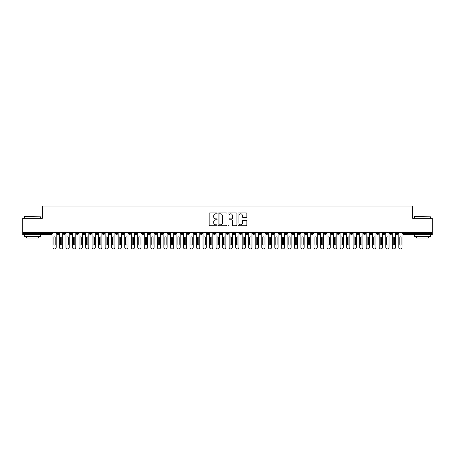 <?xml version="1.0" encoding="UTF-8"?>
<svg xmlns="http://www.w3.org/2000/svg" width="455" height="455" viewBox="0 0 455 455"><rect width="100%" height="100%" fill="white"/><g stroke="black" fill="none" stroke-linecap="round" stroke-linejoin="round"><path stroke-width="0.68" d="M217.058 213.355A0.449 0.449 0 0 0 216.608 212.906L209.806 212.906A0.643 0.643 0 0 0 209.163 213.543L209.163 225.077A0.643 0.643 0 0 0 209.806 225.714L216.608 225.714A0.449 0.449 0 0 0 217.058 225.265A0.449 0.449 0 0 0 216.608 224.821L215.727 224.821A2.047 2.047 0 0 1 213.679 222.768L213.679 221.807A2.047 2.047 0 0 1 215.727 219.759L216.608 219.759A0.449 0.449 0 0 0 217.058 219.31A0.449 0.449 0 0 0 216.608 218.861L215.727 218.861A2.047 2.047 0 0 1 213.679 216.813L213.679 215.852A2.047 2.047 0 0 1 215.727 213.799L216.608 213.799A0.449 0.449 0 0 0 217.058 213.355M246.218 217.422A0.643 0.643 0 0 0 246.86 216.779L246.86 213.543A0.643 0.643 0 0 0 246.218 212.906L238.665 212.906A0.643 0.643 0 0 0 238.022 213.543L238.022 225.077A0.643 0.643 0 0 0 238.665 225.714L246.218 225.714A0.643 0.643 0 0 0 246.86 225.077L246.86 221.17A0.643 0.643 0 0 0 246.218 220.527L242.987 220.527A0.643 0.643 0 0 0 242.344 221.17L242.344 223.104A1.712 1.712 0 0 1 240.632 224.821A1.712 1.712 0 0 1 238.92 223.104L238.92 215.516A1.712 1.712 0 0 1 240.632 213.799A1.712 1.712 0 0 1 242.344 215.516L242.344 216.779A0.643 0.643 0 0 0 242.987 217.422L246.218 217.422M22.75 232.556L432.25 232.556L432.25 218.263L412.674 218.263L412.674 206.064L42.326 206.064L42.326 218.263L22.75 218.263L22.75 233.603L51.284 233.603L51.284 232.556M226.937 213.543A0.643 0.643 0 0 0 226.3 212.906L218.741 212.906A0.643 0.643 0 0 0 218.099 213.543L218.099 225.077A0.643 0.643 0 0 0 218.741 225.714L226.3 225.714A0.643 0.643 0 0 0 226.937 225.077L226.937 213.543M228.7 212.906L236.259 212.906A0.643 0.643 0 0 1 236.901 213.543L236.901 225.077A0.643 0.643 0 0 1 236.259 225.714L233.023 225.714A0.643 0.643 0 0 1 232.386 225.077L232.386 220.396A0.643 0.643 0 0 0 231.743 219.759L229.599 219.759A0.643 0.643 0 0 0 228.956 220.396L228.956 225.265A0.449 0.449 0 0 1 228.507 225.714A0.449 0.449 0 0 1 228.063 225.265L228.063 213.543A0.643 0.643 0 0 1 228.7 212.906M52.262 233.603L51.284 233.603L51.284 234.581A0.978 0.978 0 0 0 52.262 233.603L52.262 232.556L52.262 233.603A0.978 0.978 0 0 1 51.284 234.581L22.75 234.581L22.75 233.603M432.25 232.556L432.25 234.581L403.716 234.581A0.978 0.978 0 0 1 402.738 233.603L402.738 232.556M57.842 232.556L57.842 234.581A0.978 0.978 0 0 1 56.864 233.603L56.864 232.556M58.792 232.556L58.792 233.603A0.978 0.978 0 0 1 57.842 234.581A0.978 0.978 0 0 0 58.792 233.603L56.864 233.603A0.978 0.978 0 0 0 57.842 234.581M64.371 232.556L64.371 234.581A0.978 0.978 0 0 1 63.387 233.603L63.387 232.556L63.387 233.603A0.978 0.978 0 0 0 64.371 234.581A0.978 0.978 0 0 0 65.315 233.603L65.315 232.556M70.895 232.556L70.895 234.581A0.978 0.978 0 0 1 69.916 233.603L69.916 232.556L69.916 233.603A0.978 0.978 0 0 0 70.895 234.581A0.978 0.978 0 0 0 71.839 233.603L71.839 232.556M77.418 232.556L77.418 234.581A0.978 0.978 0 0 1 76.44 233.603L76.44 232.556L76.44 233.603A0.978 0.978 0 0 0 77.418 234.581A0.978 0.978 0 0 0 78.368 233.603L78.368 232.556M83.947 232.556L83.947 234.581A0.978 0.978 0 0 1 82.969 233.603L82.969 232.556L82.969 233.603A0.978 0.978 0 0 0 83.947 234.581A0.978 0.978 0 0 0 84.892 233.603L84.892 232.556M90.471 232.556L90.471 234.581A0.978 0.978 0 0 1 89.493 233.603L89.493 232.556L89.493 233.603A0.978 0.978 0 0 0 90.471 234.581A0.978 0.978 0 0 0 91.421 233.603L91.421 232.556M97 232.556L97 234.581A0.978 0.978 0 0 1 96.022 233.603L96.022 232.556L96.022 233.603A0.978 0.978 0 0 0 97 234.581A0.978 0.978 0 0 0 97.944 233.603L97.944 232.556M103.524 232.556L103.524 234.581A0.978 0.978 0 0 1 102.546 233.603L102.546 232.556L102.546 233.603A0.978 0.978 0 0 0 103.524 234.581A0.978 0.978 0 0 0 104.468 233.603L104.468 232.556M110.047 232.556L110.047 234.581A0.978 0.978 0 0 1 109.069 233.603L109.069 232.556L109.069 233.603A0.978 0.978 0 0 0 110.047 234.581A0.978 0.978 0 0 0 110.997 233.603L110.997 232.556M116.577 232.556L116.577 234.581A0.978 0.978 0 0 1 115.598 233.603L115.598 232.556L115.598 233.603A0.978 0.978 0 0 0 116.577 234.581A0.978 0.978 0 0 0 117.521 233.603L117.521 232.556M123.1 232.556L123.1 234.581A0.978 0.978 0 0 1 122.122 233.603L122.122 232.556L122.122 233.603A0.978 0.978 0 0 0 123.1 234.581A0.978 0.978 0 0 0 124.05 233.603L124.05 232.556M129.629 232.556L129.629 234.581A0.978 0.978 0 0 1 128.651 233.603L128.651 232.556L128.651 233.603A0.978 0.978 0 0 0 129.629 234.581A0.978 0.978 0 0 0 130.574 233.603L130.574 232.556M136.153 232.556L136.153 234.581A0.978 0.978 0 0 1 135.175 233.603A0.978 0.978 0 0 0 136.153 234.581A0.978 0.978 0 0 1 135.175 233.603L135.175 232.556M137.097 232.556L137.097 233.603A0.978 0.978 0 0 1 136.153 234.581A0.978 0.978 0 0 0 137.097 233.603L135.175 233.603M142.682 234.581A0.978 0.978 0 0 1 141.698 233.603L141.698 232.556L141.698 233.603A0.978 0.978 0 0 0 142.682 234.581A0.978 0.978 0 0 0 143.626 233.603L143.626 232.556L143.626 233.603A0.978 0.978 0 0 1 142.682 234.581L142.682 233.603L143.626 233.603M149.206 232.556L149.206 234.581A0.978 0.978 0 0 1 148.228 233.603L148.228 232.556L148.228 233.603A0.978 0.978 0 0 0 149.206 234.581A0.978 0.978 0 0 0 150.15 233.603L150.15 232.556M155.729 232.556L155.729 234.581A0.978 0.978 0 0 1 154.751 233.603L154.751 232.556L154.751 233.603A0.978 0.978 0 0 0 155.729 234.581A0.978 0.978 0 0 0 156.679 233.603L156.679 232.556M162.259 232.556L162.259 233.603L161.28 233.603L161.28 232.556L161.28 233.603A0.978 0.978 0 0 0 162.259 234.581A0.978 0.978 0 0 0 163.203 233.603L163.203 232.556L163.203 233.603A0.978 0.978 0 0 1 162.259 234.581A0.978 0.978 0 0 1 161.28 233.603A0.978 0.978 0 0 0 162.259 234.581L162.259 233.603L163.203 233.603M168.782 232.556L168.782 234.581A0.978 0.978 0 0 1 167.804 233.603L167.804 232.556L167.804 233.603A0.978 0.978 0 0 0 168.782 234.581A0.978 0.978 0 0 0 169.732 233.603L169.732 232.556M175.311 232.556L175.311 234.581A0.978 0.978 0 0 1 174.328 233.603L174.328 232.556L174.328 233.603A0.978 0.978 0 0 0 175.311 234.581A0.978 0.978 0 0 0 176.256 233.603L176.256 232.556M181.835 232.556L181.835 234.581A0.978 0.978 0 0 1 180.857 233.603L180.857 232.556L180.857 233.603A0.978 0.978 0 0 0 181.835 234.581A0.978 0.978 0 0 0 182.779 233.603L182.779 232.556M188.359 232.556L188.359 234.581A0.978 0.978 0 0 1 187.38 233.603L187.38 232.556M189.308 232.556L189.308 233.603A0.978 0.978 0 0 1 188.359 234.581A0.978 0.978 0 0 0 189.308 233.603L187.38 233.603A0.978 0.978 0 0 0 188.359 234.581M194.888 232.556L194.888 234.581A0.978 0.978 0 0 1 193.91 233.603L193.91 232.556L193.91 233.603A0.978 0.978 0 0 0 194.888 234.581A0.978 0.978 0 0 0 195.832 233.603L195.832 232.556M201.411 232.556L201.411 234.581A0.978 0.978 0 0 1 200.433 233.603L200.433 232.556M202.361 232.556L202.361 233.603A0.978 0.978 0 0 1 201.411 234.581A0.978 0.978 0 0 0 202.361 233.603L200.433 233.603A0.978 0.978 0 0 0 201.411 234.581M207.941 232.556L207.941 234.581A0.978 0.978 0 0 1 206.962 233.603L206.962 232.556M208.885 232.556L208.885 233.603A0.978 0.978 0 0 1 207.941 234.581A0.978 0.978 0 0 0 208.885 233.603L206.962 233.603A0.978 0.978 0 0 0 207.941 234.581M214.464 232.556L214.464 234.581A0.978 0.978 0 0 1 213.486 233.603A0.978 0.978 0 0 0 214.464 234.581A0.978 0.978 0 0 1 213.486 233.603L213.486 232.556M215.408 232.556L215.408 233.603L215.408 232.556M220.988 232.556L220.988 234.581A0.978 0.978 0 0 1 220.01 233.603L220.01 232.556M221.938 232.556L221.938 233.603A0.978 0.978 0 0 1 220.988 234.581A0.978 0.978 0 0 0 221.938 233.603L220.01 233.603A0.978 0.978 0 0 0 220.988 234.581M227.517 232.556L227.517 234.581A0.978 0.978 0 0 1 226.539 233.603L226.539 232.556M228.461 232.556L228.461 233.603A0.978 0.978 0 0 1 227.517 234.581A0.978 0.978 0 0 0 228.461 233.603L226.539 233.603A0.978 0.978 0 0 0 227.517 234.581M234.041 232.556L234.041 234.581A0.978 0.978 0 0 1 233.062 233.603L233.062 232.556M234.99 232.556L234.99 233.603A0.978 0.978 0 0 1 234.041 234.581A0.978 0.978 0 0 0 234.99 233.603L233.062 233.603A0.978 0.978 0 0 0 234.041 234.581M240.57 232.556L240.57 234.581A0.978 0.978 0 0 1 239.592 233.603L239.592 232.556M241.514 232.556L241.514 233.603A0.978 0.978 0 0 1 240.57 234.581A0.978 0.978 0 0 0 241.514 233.603L239.592 233.603A0.978 0.978 0 0 0 240.57 234.581M247.093 232.556L247.093 234.581A0.978 0.978 0 0 1 246.115 233.603L246.115 232.556M248.038 232.556L248.038 233.603L248.038 232.556M253.623 232.556L253.623 234.581A0.978 0.978 0 0 1 252.639 233.603L252.639 232.556M254.567 232.556L254.567 233.603A0.978 0.978 0 0 1 253.623 234.581A0.978 0.978 0 0 0 254.567 233.603L252.639 233.603A0.978 0.978 0 0 0 253.623 234.581M260.146 232.556L260.146 234.581A0.978 0.978 0 0 1 259.168 233.603L259.168 232.556L259.168 233.603A0.978 0.978 0 0 0 260.146 234.581A0.978 0.978 0 0 0 261.09 233.603L261.09 232.556M266.67 232.556L266.67 234.581A0.978 0.978 0 0 1 265.692 233.603L265.692 232.556M267.62 232.556L267.62 233.603L267.62 232.556M273.199 232.556L273.199 234.581A0.978 0.978 0 0 1 272.221 233.603A0.978 0.978 0 0 0 273.199 234.581A0.978 0.978 0 0 1 272.221 233.603L272.221 232.556M274.143 232.556L274.143 233.603L274.143 232.556M279.723 232.556L279.723 234.581A0.978 0.978 0 0 1 278.744 233.603L278.744 232.556L278.744 233.603A0.978 0.978 0 0 0 279.723 234.581A0.978 0.978 0 0 0 280.672 233.603L280.672 232.556M286.252 232.556L286.252 234.581A0.978 0.978 0 0 1 285.268 233.603A0.978 0.978 0 0 0 286.252 234.581A0.978 0.978 0 0 1 285.268 233.603L285.268 232.556M287.196 232.556L287.196 233.603A0.978 0.978 0 0 1 286.252 234.581A0.978 0.978 0 0 0 287.196 233.603L285.268 233.603M292.775 232.556L292.775 234.581A0.978 0.978 0 0 1 291.797 233.603L291.797 232.556L291.797 233.603A0.978 0.978 0 0 0 292.775 234.581A0.978 0.978 0 0 0 293.72 233.603L293.72 232.556M299.299 232.556L299.299 234.581A0.978 0.978 0 0 1 298.321 233.603L298.321 232.556M300.249 232.556L300.249 233.603L300.249 232.556M305.828 232.556L305.828 234.581A0.978 0.978 0 0 1 304.85 233.603A0.978 0.978 0 0 0 305.828 234.581A0.978 0.978 0 0 1 304.85 233.603L304.85 232.556M306.772 232.556L306.772 233.603L306.772 232.556M312.352 232.556L312.352 234.581A0.978 0.978 0 0 1 311.374 233.603L311.374 232.556M313.302 232.556L313.302 233.603L313.302 232.556M318.881 232.556L318.881 234.581A0.978 0.978 0 0 1 317.903 233.603L317.903 232.556M319.825 232.556L319.825 233.603A0.978 0.978 0 0 1 318.881 234.581A0.978 0.978 0 0 0 319.825 233.603L317.903 233.603A0.978 0.978 0 0 0 318.881 234.581M325.405 232.556L325.405 234.581A0.978 0.978 0 0 1 324.426 233.603A0.978 0.978 0 0 0 325.405 234.581A0.978 0.978 0 0 1 324.426 233.603L324.426 232.556M326.349 232.556L326.349 233.603A0.978 0.978 0 0 1 325.405 234.581A0.978 0.978 0 0 0 326.349 233.603L324.426 233.603M331.928 232.556L331.928 234.581A0.978 0.978 0 0 1 330.95 233.603A0.978 0.978 0 0 0 331.928 234.581A0.978 0.978 0 0 1 330.95 233.603L330.95 232.556M332.878 232.556L332.878 233.603L332.878 232.556M338.457 232.556L338.457 234.581A0.978 0.978 0 0 1 337.479 233.603L337.479 232.556L337.479 233.603A0.978 0.978 0 0 0 338.457 234.581A0.978 0.978 0 0 0 339.402 233.603L339.402 232.556M344.981 232.556L344.981 234.581A0.978 0.978 0 0 1 344.003 233.603A0.978 0.978 0 0 0 344.981 234.581A0.978 0.978 0 0 1 344.003 233.603L344.003 232.556M345.931 232.556L345.931 233.603A0.978 0.978 0 0 1 344.981 234.581A0.978 0.978 0 0 0 345.931 233.603L344.003 233.603M351.51 232.556L351.51 234.581A0.978 0.978 0 0 1 350.532 233.603A0.978 0.978 0 0 0 351.51 234.581A0.978 0.978 0 0 1 350.532 233.603L350.532 232.556M352.454 232.556L352.454 233.603L352.454 232.556M358.034 232.556L358.034 234.581A0.978 0.978 0 0 1 357.056 233.603L357.056 232.556M358.978 232.556L358.978 233.603L358.978 232.556M364.557 232.556L364.557 234.581A0.978 0.978 0 0 1 363.579 233.603A0.978 0.978 0 0 0 364.557 234.581A0.978 0.978 0 0 1 363.579 233.603L363.579 232.556M365.507 232.556L365.507 233.603L365.507 232.556M371.087 232.556L371.087 234.581A0.978 0.978 0 0 1 370.108 233.603A0.978 0.978 0 0 0 371.087 234.581A0.978 0.978 0 0 1 370.108 233.603L370.108 232.556M372.031 232.556L372.031 233.603L372.031 232.556M377.61 232.556L377.61 234.581A0.978 0.978 0 0 1 376.632 233.603A0.978 0.978 0 0 0 377.61 234.581A0.978 0.978 0 0 1 376.632 233.603L376.632 232.556M378.56 232.556L378.56 233.603A0.978 0.978 0 0 1 377.61 234.581A0.978 0.978 0 0 0 378.56 233.603L376.632 233.603M384.139 232.556L384.139 234.581A0.978 0.978 0 0 1 383.161 233.603L383.161 232.556M385.084 232.556L385.084 233.603L385.084 232.556M390.663 232.556L390.663 234.581A0.978 0.978 0 0 1 389.685 233.603A0.978 0.978 0 0 0 390.663 234.581A0.978 0.978 0 0 1 389.685 233.603L389.685 232.556M391.613 232.556L391.613 233.603L391.613 232.556M397.192 232.556L397.192 234.581A0.978 0.978 0 0 1 396.208 233.603A0.978 0.978 0 0 0 397.192 234.581A0.978 0.978 0 0 1 396.208 233.603L396.208 232.556M398.136 232.556L398.136 233.603L398.136 232.556M142.682 232.556L142.682 233.603L141.698 233.603M214.464 234.581A0.978 0.978 0 0 0 215.408 233.603A0.978 0.978 0 0 1 214.464 234.581M247.093 234.581A0.978 0.978 0 0 0 248.038 233.603A0.978 0.978 0 0 1 247.093 234.581A0.978 0.978 0 0 1 246.115 233.603L248.038 233.603M266.67 234.581A0.978 0.978 0 0 0 267.62 233.603A0.978 0.978 0 0 1 266.67 234.581A0.978 0.978 0 0 1 265.692 233.603L267.62 233.603M273.199 234.581A0.978 0.978 0 0 0 274.143 233.603A0.978 0.978 0 0 1 273.199 234.581M299.299 234.581A0.978 0.978 0 0 0 300.249 233.603A0.978 0.978 0 0 1 299.299 234.581A0.978 0.978 0 0 1 298.321 233.603L300.249 233.603M305.828 234.581A0.978 0.978 0 0 0 306.772 233.603A0.978 0.978 0 0 1 305.828 234.581M312.352 234.581A0.978 0.978 0 0 0 313.302 233.603A0.978 0.978 0 0 1 312.352 234.581A0.978 0.978 0 0 1 311.374 233.603L313.302 233.603M331.928 234.581A0.978 0.978 0 0 0 332.878 233.603A0.978 0.978 0 0 1 331.928 234.581M351.51 234.581A0.978 0.978 0 0 0 352.454 233.603A0.978 0.978 0 0 1 351.51 234.581M358.034 234.581A0.978 0.978 0 0 0 358.978 233.603A0.978 0.978 0 0 1 358.034 234.581A0.978 0.978 0 0 1 357.056 233.603L358.978 233.603M364.557 234.581A0.978 0.978 0 0 0 365.507 233.603A0.978 0.978 0 0 1 364.557 234.581M371.087 234.581A0.978 0.978 0 0 0 372.031 233.603A0.978 0.978 0 0 1 371.087 234.581M384.139 234.581A0.978 0.978 0 0 0 385.084 233.603A0.978 0.978 0 0 1 384.139 234.581A0.978 0.978 0 0 1 383.161 233.603L385.084 233.603M390.663 234.581A0.978 0.978 0 0 0 391.613 233.603A0.978 0.978 0 0 1 390.663 234.581M403.716 234.581A0.978 0.978 0 0 1 402.738 233.603A0.978 0.978 0 0 0 403.716 234.581L403.716 233.603L432.25 233.603M397.192 234.581A0.978 0.978 0 0 0 398.136 233.603A0.978 0.978 0 0 1 397.192 234.581M219.446 213.799A0.449 0.449 0 0 0 218.997 214.248L218.997 224.372A0.449 0.449 0 0 0 219.446 224.821L220.374 224.821A2.047 2.047 0 0 0 222.421 222.768L222.421 215.852A2.047 2.047 0 0 0 220.374 213.799L219.446 213.799M232.386 215.545A1.712 1.712 0 0 0 230.668 213.833A1.712 1.712 0 0 0 228.956 215.545L228.956 218.224A0.643 0.643 0 0 0 229.599 218.861L231.743 218.861A0.643 0.643 0 0 0 232.386 218.224L232.386 215.545M52.934 247.304L52.934 232.556L52.934 247.304A1.632 1.632 0 0 0 54.566 248.936A1.632 1.632 0 0 0 56.192 247.304L56.192 232.556L56.192 247.304M55.214 237.516A0.654 0.654 0 0 0 54.566 236.867A0.654 0.654 0 0 0 53.912 237.516A0.654 0.654 0 0 1 54.566 236.867A0.654 0.654 0 0 1 55.214 237.516L55.214 244.369A0.654 0.654 0 0 1 54.566 245.023A0.654 0.654 0 0 1 53.912 244.369A0.654 0.654 0 0 0 54.566 245.023A0.654 0.654 0 0 0 55.214 244.369M53.912 244.369L53.912 237.516M59.457 247.304L59.457 232.556L59.457 247.304A1.632 1.632 0 0 0 61.089 248.936A1.632 1.632 0 0 0 62.722 247.304L62.722 232.556L62.722 247.304M61.743 237.516A0.654 0.654 0 0 0 61.089 236.867A0.654 0.654 0 0 0 60.435 237.516A0.654 0.654 0 0 1 61.089 236.867A0.654 0.654 0 0 1 61.743 237.516L61.743 244.369A0.654 0.654 0 0 1 61.089 245.023A0.654 0.654 0 0 1 60.435 244.369A0.654 0.654 0 0 0 61.089 245.023A0.654 0.654 0 0 0 61.743 244.369M65.986 247.304L65.986 232.556L65.986 247.304A1.632 1.632 0 0 0 67.613 248.936A1.632 1.632 0 0 0 69.245 247.304L69.245 232.556L69.245 247.304M68.267 237.516A0.654 0.654 0 0 0 67.613 236.867A0.654 0.654 0 0 0 66.965 237.516A0.654 0.654 0 0 1 67.613 236.867A0.654 0.654 0 0 1 68.267 237.516L68.267 244.369A0.654 0.654 0 0 1 67.613 245.023A0.654 0.654 0 0 1 66.965 244.369A0.654 0.654 0 0 0 67.613 245.023A0.654 0.654 0 0 0 68.267 244.369M72.51 247.304L72.51 232.556L72.51 247.304A1.632 1.632 0 0 0 74.142 248.936A1.632 1.632 0 0 0 75.775 247.304L75.775 232.556L75.775 247.304M74.796 237.516A0.654 0.654 0 0 0 74.142 236.867A0.654 0.654 0 0 0 73.488 237.516A0.654 0.654 0 0 1 74.142 236.867A0.654 0.654 0 0 1 74.796 237.516L74.796 244.369A0.654 0.654 0 0 1 74.142 245.023A0.654 0.654 0 0 1 73.488 244.369A0.654 0.654 0 0 0 74.142 245.023A0.654 0.654 0 0 0 74.796 244.369M79.034 247.304L79.034 232.556L79.034 247.304A1.632 1.632 0 0 0 80.666 248.936A1.632 1.632 0 0 0 82.298 247.304L82.298 232.556L82.298 247.304M81.32 237.516A0.654 0.654 0 0 0 80.666 236.867A0.654 0.654 0 0 0 80.017 237.516A0.654 0.654 0 0 1 80.666 236.867A0.654 0.654 0 0 1 81.32 237.516L81.32 244.369A0.654 0.654 0 0 1 80.666 245.023A0.654 0.654 0 0 1 80.017 244.369A0.654 0.654 0 0 0 80.666 245.023A0.654 0.654 0 0 0 81.32 244.369M60.435 244.369L60.435 237.516M66.965 244.369L66.965 237.516M73.488 244.369L73.488 237.516M80.017 244.369L80.017 237.516M24.576 216.637L40.694 216.83L24.576 216.637M32.538 236.537L24.382 236.537L24.382 234.905L40.694 234.905L40.694 236.537L32.538 236.537M38.413 236.537L38.413 238.039L26.663 238.039L26.663 236.537M414.499 216.637L430.618 216.83L414.499 216.637M422.462 236.537L414.306 236.537L414.306 234.905L430.618 234.905L430.618 236.537L422.462 236.537M428.337 236.537L428.337 238.039L416.587 238.039L416.587 236.537M85.563 247.304L85.563 232.556L85.563 247.304A1.632 1.632 0 0 0 87.195 248.936A1.632 1.632 0 0 0 88.827 247.304L88.827 232.556L88.827 247.304M87.843 237.516A0.654 0.654 0 0 0 87.195 236.867A0.654 0.654 0 0 0 86.541 237.516A0.654 0.654 0 0 1 87.195 236.867A0.654 0.654 0 0 1 87.843 237.516L87.843 244.369A0.654 0.654 0 0 1 87.195 245.023A0.654 0.654 0 0 1 86.541 244.369A0.654 0.654 0 0 0 87.195 245.023A0.654 0.654 0 0 0 87.843 244.369M86.541 244.369L86.541 237.516M92.086 247.304L92.086 232.556L92.086 247.304A1.632 1.632 0 0 0 93.719 248.936A1.632 1.632 0 0 0 95.351 247.304L95.351 232.556L95.351 247.304M94.373 237.516A0.654 0.654 0 0 0 93.719 236.867A0.654 0.654 0 0 0 93.065 237.516A0.654 0.654 0 0 1 93.719 236.867A0.654 0.654 0 0 1 94.373 237.516L94.373 244.369A0.654 0.654 0 0 1 93.719 245.023A0.654 0.654 0 0 1 93.065 244.369A0.654 0.654 0 0 0 93.719 245.023A0.654 0.654 0 0 0 94.373 244.369M98.616 247.304L98.616 232.556L98.616 247.304A1.632 1.632 0 0 0 100.242 248.936A1.632 1.632 0 0 0 101.874 247.304L101.874 232.556L101.874 247.304M100.896 237.516A0.654 0.654 0 0 0 100.242 236.867A0.654 0.654 0 0 0 99.594 237.516A0.654 0.654 0 0 1 100.242 236.867A0.654 0.654 0 0 1 100.896 237.516L100.896 244.369A0.654 0.654 0 0 1 100.242 245.023A0.654 0.654 0 0 1 99.594 244.369A0.654 0.654 0 0 0 100.242 245.023A0.654 0.654 0 0 0 100.896 244.369M105.139 247.304L105.139 232.556L105.139 247.304A1.632 1.632 0 0 0 106.771 248.936A1.632 1.632 0 0 0 108.404 247.304L108.404 232.556L108.404 247.304M107.425 237.516A0.654 0.654 0 0 0 106.771 236.867A0.654 0.654 0 0 0 106.117 237.516A0.654 0.654 0 0 1 106.771 236.867A0.654 0.654 0 0 1 107.425 237.516L107.425 244.369A0.654 0.654 0 0 1 106.771 245.023A0.654 0.654 0 0 1 106.117 244.369A0.654 0.654 0 0 0 106.771 245.023A0.654 0.654 0 0 0 107.425 244.369M111.663 247.304L111.663 232.556L111.663 247.304A1.632 1.632 0 0 0 113.295 248.936A1.632 1.632 0 0 0 114.927 247.304L114.927 232.556L114.927 247.304M113.949 237.516A0.654 0.654 0 0 0 113.295 236.867A0.654 0.654 0 0 0 112.647 237.516A0.654 0.654 0 0 1 113.295 236.867A0.654 0.654 0 0 1 113.949 237.516L113.949 244.369A0.654 0.654 0 0 1 113.295 245.023A0.654 0.654 0 0 1 112.647 244.369A0.654 0.654 0 0 0 113.295 245.023A0.654 0.654 0 0 0 113.949 244.369M93.065 244.369L93.065 237.516M99.594 244.369L99.594 237.516M106.117 244.369L106.117 237.516M112.647 244.369L112.647 237.516M118.192 247.304L118.192 232.556L118.192 247.304A1.632 1.632 0 0 0 119.824 248.936A1.632 1.632 0 0 0 121.457 247.304L121.457 232.556L121.457 247.304M120.473 237.516A0.654 0.654 0 0 0 119.824 236.867A0.654 0.654 0 0 0 119.17 237.516A0.654 0.654 0 0 1 119.824 236.867A0.654 0.654 0 0 1 120.473 237.516L120.473 244.369A0.654 0.654 0 0 1 119.824 245.023A0.654 0.654 0 0 1 119.17 244.369A0.654 0.654 0 0 0 119.824 245.023A0.654 0.654 0 0 0 120.473 244.369M124.715 247.304L124.715 232.556L124.715 247.304A1.632 1.632 0 0 0 126.348 248.936A1.632 1.632 0 0 0 127.98 247.304L127.98 232.556L127.98 247.304M127.002 237.516A0.654 0.654 0 0 0 126.348 236.867A0.654 0.654 0 0 0 125.694 237.516A0.654 0.654 0 0 1 126.348 236.867A0.654 0.654 0 0 1 127.002 237.516L127.002 244.369A0.654 0.654 0 0 1 126.348 245.023A0.654 0.654 0 0 1 125.694 244.369A0.654 0.654 0 0 0 126.348 245.023A0.654 0.654 0 0 0 127.002 244.369M131.245 247.304L131.245 232.556L131.245 247.304A1.632 1.632 0 0 0 132.877 248.936A1.632 1.632 0 0 0 134.504 247.304L134.504 232.556L134.504 247.304M133.525 237.516A0.654 0.654 0 0 0 132.877 236.867A0.654 0.654 0 0 0 132.223 237.516A0.654 0.654 0 0 1 132.877 236.867A0.654 0.654 0 0 1 133.525 237.516L133.525 244.369A0.654 0.654 0 0 1 132.877 245.023A0.654 0.654 0 0 1 132.223 244.369A0.654 0.654 0 0 0 132.877 245.023A0.654 0.654 0 0 0 133.525 244.369M137.768 247.304L137.768 232.556L137.768 247.304A1.632 1.632 0 0 0 139.401 248.936A1.632 1.632 0 0 0 141.033 247.304L141.033 232.556L141.033 247.304M140.055 237.516A0.654 0.654 0 0 0 139.401 236.867A0.654 0.654 0 0 0 138.747 237.516A0.654 0.654 0 0 1 139.401 236.867A0.654 0.654 0 0 1 140.055 237.516L140.055 244.369A0.654 0.654 0 0 1 139.401 245.023A0.654 0.654 0 0 1 138.747 244.369A0.654 0.654 0 0 0 139.401 245.023A0.654 0.654 0 0 0 140.055 244.369M144.298 247.304L144.298 232.556L144.298 247.304A1.632 1.632 0 0 0 145.924 248.936A1.632 1.632 0 0 0 147.556 247.304L147.556 232.556L147.556 247.304M146.578 237.516A0.654 0.654 0 0 0 145.924 236.867A0.654 0.654 0 0 0 145.276 237.516A0.654 0.654 0 0 1 145.924 236.867A0.654 0.654 0 0 1 146.578 237.516L146.578 244.369A0.654 0.654 0 0 1 145.924 245.023A0.654 0.654 0 0 1 145.276 244.369A0.654 0.654 0 0 0 145.924 245.023A0.654 0.654 0 0 0 146.578 244.369M119.17 244.369L119.17 237.516M125.694 244.369L125.694 237.516M132.223 244.369L132.223 237.516M138.747 244.369L138.747 237.516M145.276 244.369L145.276 237.516M150.821 247.304L150.821 232.556L150.821 247.304A1.632 1.632 0 0 0 152.453 248.936A1.632 1.632 0 0 0 154.086 247.304L154.086 232.556L154.086 247.304M153.107 237.516A0.654 0.654 0 0 0 152.453 236.867A0.654 0.654 0 0 0 151.799 237.516A0.654 0.654 0 0 1 152.453 236.867A0.654 0.654 0 0 1 153.107 237.516L153.107 244.369A0.654 0.654 0 0 1 152.453 245.023A0.654 0.654 0 0 1 151.799 244.369A0.654 0.654 0 0 0 152.453 245.023A0.654 0.654 0 0 0 153.107 244.369M151.799 244.369L151.799 237.516M157.345 247.304L157.345 232.556L157.345 247.304A1.632 1.632 0 0 0 158.977 248.936A1.632 1.632 0 0 0 160.609 247.304L160.609 232.556L160.609 247.304M159.631 237.516A0.654 0.654 0 0 0 158.977 236.867A0.654 0.654 0 0 0 158.323 237.516A0.654 0.654 0 0 1 158.977 236.867A0.654 0.654 0 0 1 159.631 237.516L159.631 244.369A0.654 0.654 0 0 1 158.977 245.023A0.654 0.654 0 0 1 158.323 244.369A0.654 0.654 0 0 0 158.977 245.023A0.654 0.654 0 0 0 159.631 244.369M158.323 244.369L158.323 237.516M163.874 247.304L163.874 232.556L163.874 247.304A1.632 1.632 0 0 0 165.506 248.936A1.632 1.632 0 0 0 167.133 247.304L167.133 232.556L167.133 247.304M166.155 237.516A0.654 0.654 0 0 0 165.506 236.867A0.654 0.654 0 0 0 164.852 237.516A0.654 0.654 0 0 1 165.506 236.867A0.654 0.654 0 0 1 166.155 237.516L166.155 244.369A0.654 0.654 0 0 1 165.506 245.023A0.654 0.654 0 0 1 164.852 244.369A0.654 0.654 0 0 0 165.506 245.023A0.654 0.654 0 0 0 166.155 244.369M164.852 244.369L164.852 237.516M170.398 247.304L170.398 232.556L170.398 247.304A1.632 1.632 0 0 0 172.03 248.936A1.632 1.632 0 0 0 173.662 247.304L173.662 232.556L173.662 247.304M172.684 237.516A0.654 0.654 0 0 0 172.03 236.867A0.654 0.654 0 0 0 171.376 237.516A0.654 0.654 0 0 1 172.03 236.867A0.654 0.654 0 0 1 172.684 237.516L172.684 244.369A0.654 0.654 0 0 1 172.03 245.023A0.654 0.654 0 0 1 171.376 244.369A0.654 0.654 0 0 0 172.03 245.023A0.654 0.654 0 0 0 172.684 244.369M171.376 244.369L171.376 237.516M176.927 247.304L176.927 232.556L176.927 247.304A1.632 1.632 0 0 0 178.553 248.936A1.632 1.632 0 0 0 180.186 247.304L180.186 232.556L180.186 247.304M179.207 237.516A0.654 0.654 0 0 0 178.553 236.867A0.654 0.654 0 0 0 177.905 237.516A0.654 0.654 0 0 1 178.553 236.867A0.654 0.654 0 0 1 179.207 237.516L179.207 244.369A0.654 0.654 0 0 1 178.553 245.023A0.654 0.654 0 0 1 177.905 244.369A0.654 0.654 0 0 0 178.553 245.023A0.654 0.654 0 0 0 179.207 244.369M177.905 244.369L177.905 237.516M183.45 247.304L183.45 232.556L183.45 247.304A1.632 1.632 0 0 0 185.083 248.936A1.632 1.632 0 0 0 186.715 247.304L186.715 232.556L186.715 247.304M185.737 237.516A0.654 0.654 0 0 0 185.083 236.867A0.654 0.654 0 0 0 184.429 237.516A0.654 0.654 0 0 1 185.083 236.867A0.654 0.654 0 0 1 185.737 237.516L185.737 244.369A0.654 0.654 0 0 1 185.083 245.023A0.654 0.654 0 0 1 184.429 244.369A0.654 0.654 0 0 0 185.083 245.023A0.654 0.654 0 0 0 185.737 244.369M184.429 244.369L184.429 237.516M189.974 247.304L189.974 232.556L189.974 247.304A1.632 1.632 0 0 0 191.606 248.936A1.632 1.632 0 0 0 193.238 247.304L193.238 232.556L193.238 247.304M192.26 237.516A0.654 0.654 0 0 0 191.606 236.867A0.654 0.654 0 0 0 190.958 237.516A0.654 0.654 0 0 1 191.606 236.867A0.654 0.654 0 0 1 192.26 237.516L192.26 244.369A0.654 0.654 0 0 1 191.606 245.023A0.654 0.654 0 0 1 190.958 244.369A0.654 0.654 0 0 0 191.606 245.023A0.654 0.654 0 0 0 192.26 244.369M190.958 244.369L190.958 237.516M196.503 247.304L196.503 232.556L196.503 247.304A1.632 1.632 0 0 0 198.135 248.936A1.632 1.632 0 0 0 199.768 247.304L199.768 232.556L199.768 247.304M198.784 237.516A0.654 0.654 0 0 0 198.135 236.867A0.654 0.654 0 0 0 197.481 237.516A0.654 0.654 0 0 1 198.135 236.867A0.654 0.654 0 0 1 198.784 237.516L198.784 244.369A0.654 0.654 0 0 1 198.135 245.023A0.654 0.654 0 0 1 197.481 244.369A0.654 0.654 0 0 0 198.135 245.023A0.654 0.654 0 0 0 198.784 244.369M197.481 244.369L197.481 237.516M203.027 247.304L203.027 232.556L203.027 247.304A1.632 1.632 0 0 0 204.659 248.936A1.632 1.632 0 0 0 206.291 247.304L206.291 232.556L206.291 247.304M205.313 237.516A0.654 0.654 0 0 0 204.659 236.867A0.654 0.654 0 0 0 204.005 237.516A0.654 0.654 0 0 1 204.659 236.867A0.654 0.654 0 0 1 205.313 237.516L205.313 244.369A0.654 0.654 0 0 1 204.659 245.023A0.654 0.654 0 0 1 204.005 244.369A0.654 0.654 0 0 0 204.659 245.023A0.654 0.654 0 0 0 205.313 244.369M204.005 244.369L204.005 237.516M209.556 247.304L209.556 232.556L209.556 247.304A1.632 1.632 0 0 0 211.183 248.936A1.632 1.632 0 0 0 212.815 247.304L212.815 232.556L212.815 247.304M211.837 237.516A0.654 0.654 0 0 0 211.183 236.867A0.654 0.654 0 0 0 210.534 237.516A0.654 0.654 0 0 1 211.183 236.867A0.654 0.654 0 0 1 211.837 237.516L211.837 244.369A0.654 0.654 0 0 1 211.183 245.023A0.654 0.654 0 0 1 210.534 244.369A0.654 0.654 0 0 0 211.183 245.023A0.654 0.654 0 0 0 211.837 244.369M210.534 244.369L210.534 237.516M216.079 247.304L216.079 232.556L216.079 247.304A1.632 1.632 0 0 0 217.712 248.936A1.632 1.632 0 0 0 219.344 247.304L219.344 232.556L219.344 247.304M218.366 237.516A0.654 0.654 0 0 0 217.712 236.867A0.654 0.654 0 0 0 217.058 237.516A0.654 0.654 0 0 1 217.712 236.867A0.654 0.654 0 0 1 218.366 237.516L218.366 244.369A0.654 0.654 0 0 1 217.712 245.023A0.654 0.654 0 0 1 217.058 244.369A0.654 0.654 0 0 0 217.712 245.023A0.654 0.654 0 0 0 218.366 244.369M217.058 244.369L217.058 237.516M222.603 247.304L222.603 232.556L222.603 247.304A1.632 1.632 0 0 0 224.235 248.936A1.632 1.632 0 0 0 225.868 247.304L225.868 232.556L225.868 247.304M224.889 237.516A0.654 0.654 0 0 0 224.235 236.867A0.654 0.654 0 0 0 223.587 237.516A0.654 0.654 0 0 1 224.235 236.867A0.654 0.654 0 0 1 224.889 237.516L224.889 244.369A0.654 0.654 0 0 1 224.235 245.023A0.654 0.654 0 0 1 223.587 244.369A0.654 0.654 0 0 0 224.235 245.023A0.654 0.654 0 0 0 224.889 244.369M223.587 244.369L223.587 237.516M229.132 247.304L229.132 232.556L229.132 247.304A1.632 1.632 0 0 0 230.765 248.936A1.632 1.632 0 0 0 232.397 247.304L232.397 232.556L232.397 247.304M231.413 237.516A0.654 0.654 0 0 0 230.765 236.867A0.654 0.654 0 0 0 230.111 237.516A0.654 0.654 0 0 1 230.765 236.867A0.654 0.654 0 0 1 231.413 237.516L231.413 244.369A0.654 0.654 0 0 1 230.765 245.023A0.654 0.654 0 0 1 230.111 244.369A0.654 0.654 0 0 0 230.765 245.023A0.654 0.654 0 0 0 231.413 244.369M230.111 244.369L230.111 237.516M235.656 247.304L235.656 232.556L235.656 247.304A1.632 1.632 0 0 0 237.288 248.936A1.632 1.632 0 0 0 238.92 247.304L238.92 232.556L238.92 247.304M237.942 237.516A0.654 0.654 0 0 0 237.288 236.867A0.654 0.654 0 0 0 236.634 237.516A0.654 0.654 0 0 1 237.288 236.867A0.654 0.654 0 0 1 237.942 237.516L237.942 244.369A0.654 0.654 0 0 1 237.288 245.023A0.654 0.654 0 0 1 236.634 244.369A0.654 0.654 0 0 0 237.288 245.023A0.654 0.654 0 0 0 237.942 244.369M236.634 244.369L236.634 237.516M242.185 247.304L242.185 232.556L242.185 247.304A1.632 1.632 0 0 0 243.817 248.936A1.632 1.632 0 0 0 245.444 247.304L245.444 232.556L245.444 247.304M244.466 237.516A0.654 0.654 0 0 0 243.817 236.867A0.654 0.654 0 0 0 243.163 237.516A0.654 0.654 0 0 1 243.817 236.867A0.654 0.654 0 0 1 244.466 237.516L244.466 244.369A0.654 0.654 0 0 1 243.817 245.023A0.654 0.654 0 0 1 243.163 244.369A0.654 0.654 0 0 0 243.817 245.023A0.654 0.654 0 0 0 244.466 244.369M243.163 244.369L243.163 237.516M248.709 247.304L248.709 232.556L248.709 247.304A1.632 1.632 0 0 0 250.341 248.936A1.632 1.632 0 0 0 251.973 247.304L251.973 232.556L251.973 247.304M250.995 237.516A0.654 0.654 0 0 0 250.341 236.867A0.654 0.654 0 0 0 249.687 237.516A0.654 0.654 0 0 1 250.341 236.867A0.654 0.654 0 0 1 250.995 237.516L250.995 244.369A0.654 0.654 0 0 1 250.341 245.023A0.654 0.654 0 0 1 249.687 244.369A0.654 0.654 0 0 0 250.341 245.023A0.654 0.654 0 0 0 250.995 244.369M249.687 244.369L249.687 237.516M255.232 247.304L255.232 232.556L255.232 247.304A1.632 1.632 0 0 0 256.865 248.936A1.632 1.632 0 0 0 258.497 247.304L258.497 232.556L258.497 247.304M257.519 237.516A0.654 0.654 0 0 0 256.865 236.867A0.654 0.654 0 0 0 256.216 237.516A0.654 0.654 0 0 1 256.865 236.867A0.654 0.654 0 0 1 257.519 237.516L257.519 244.369A0.654 0.654 0 0 1 256.865 245.023A0.654 0.654 0 0 1 256.216 244.369A0.654 0.654 0 0 0 256.865 245.023A0.654 0.654 0 0 0 257.519 244.369M256.216 244.369L256.216 237.516M261.762 247.304L261.762 232.556L261.762 247.304A1.632 1.632 0 0 0 263.394 248.936A1.632 1.632 0 0 0 265.026 247.304L265.026 232.556L265.026 247.304M264.042 237.516A0.654 0.654 0 0 0 263.394 236.867A0.654 0.654 0 0 0 262.74 237.516A0.654 0.654 0 0 1 263.394 236.867A0.654 0.654 0 0 1 264.042 237.516L264.042 244.369A0.654 0.654 0 0 1 263.394 245.023A0.654 0.654 0 0 1 262.74 244.369A0.654 0.654 0 0 0 263.394 245.023A0.654 0.654 0 0 0 264.042 244.369M262.74 244.369L262.74 237.516M268.285 247.304L268.285 232.556L268.285 247.304A1.632 1.632 0 0 0 269.917 248.936A1.632 1.632 0 0 0 271.55 247.304L271.55 232.556L271.55 247.304M270.571 237.516A0.654 0.654 0 0 0 269.917 236.867A0.654 0.654 0 0 0 269.263 237.516A0.654 0.654 0 0 1 269.917 236.867A0.654 0.654 0 0 1 270.571 237.516L270.571 244.369A0.654 0.654 0 0 1 269.917 245.023A0.654 0.654 0 0 1 269.263 244.369A0.654 0.654 0 0 0 269.917 245.023A0.654 0.654 0 0 0 270.571 244.369M269.263 244.369L269.263 237.516M274.814 247.304L274.814 232.556L274.814 247.304A1.632 1.632 0 0 0 276.447 248.936A1.632 1.632 0 0 0 278.073 247.304L278.073 232.556L278.073 247.304M277.095 237.516A0.654 0.654 0 0 0 276.447 236.867A0.654 0.654 0 0 0 275.793 237.516A0.654 0.654 0 0 1 276.447 236.867A0.654 0.654 0 0 1 277.095 237.516L277.095 244.369A0.654 0.654 0 0 1 276.447 245.023A0.654 0.654 0 0 1 275.793 244.369A0.654 0.654 0 0 0 276.447 245.023A0.654 0.654 0 0 0 277.095 244.369M275.793 244.369L275.793 237.516M281.338 247.304L281.338 232.556L281.338 247.304A1.632 1.632 0 0 0 282.97 248.936A1.632 1.632 0 0 0 284.602 247.304L284.602 232.556L284.602 247.304M283.624 237.516A0.654 0.654 0 0 0 282.97 236.867A0.654 0.654 0 0 0 282.316 237.516A0.654 0.654 0 0 1 282.97 236.867A0.654 0.654 0 0 1 283.624 237.516L283.624 244.369A0.654 0.654 0 0 1 282.97 245.023A0.654 0.654 0 0 1 282.316 244.369A0.654 0.654 0 0 0 282.97 245.023A0.654 0.654 0 0 0 283.624 244.369M282.316 244.369L282.316 237.516M287.867 247.304L287.867 232.556L287.867 247.304A1.632 1.632 0 0 0 289.494 248.936A1.632 1.632 0 0 0 291.126 247.304L291.126 232.556L291.126 247.304M290.148 237.516A0.654 0.654 0 0 0 289.494 236.867A0.654 0.654 0 0 0 288.845 237.516A0.654 0.654 0 0 1 289.494 236.867A0.654 0.654 0 0 1 290.148 237.516L290.148 244.369A0.654 0.654 0 0 1 289.494 245.023A0.654 0.654 0 0 1 288.845 244.369A0.654 0.654 0 0 0 289.494 245.023A0.654 0.654 0 0 0 290.148 244.369M288.845 244.369L288.845 237.516M294.391 247.304L294.391 232.556L294.391 247.304A1.632 1.632 0 0 0 296.023 248.936A1.632 1.632 0 0 0 297.655 247.304L297.655 232.556L297.655 247.304M296.677 237.516A0.654 0.654 0 0 0 296.023 236.867A0.654 0.654 0 0 0 295.369 237.516A0.654 0.654 0 0 1 296.023 236.867A0.654 0.654 0 0 1 296.677 237.516L296.677 244.369A0.654 0.654 0 0 1 296.023 245.023A0.654 0.654 0 0 1 295.369 244.369A0.654 0.654 0 0 0 296.023 245.023A0.654 0.654 0 0 0 296.677 244.369M295.369 244.369L295.369 237.516M300.914 247.304L300.914 232.556L300.914 247.304A1.632 1.632 0 0 0 302.547 248.936A1.632 1.632 0 0 0 304.179 247.304L304.179 232.556L304.179 247.304M303.201 237.516A0.654 0.654 0 0 0 302.547 236.867A0.654 0.654 0 0 0 301.892 237.516A0.654 0.654 0 0 1 302.547 236.867A0.654 0.654 0 0 1 303.201 237.516L303.201 244.369A0.654 0.654 0 0 1 302.547 245.023A0.654 0.654 0 0 1 301.892 244.369A0.654 0.654 0 0 0 302.547 245.023A0.654 0.654 0 0 0 303.201 244.369M301.892 244.369L301.892 237.516M307.443 247.304L307.443 232.556L307.443 247.304A1.632 1.632 0 0 0 309.076 248.936A1.632 1.632 0 0 0 310.702 247.304L310.702 232.556L310.702 247.304M309.724 237.516A0.654 0.654 0 0 0 309.076 236.867A0.654 0.654 0 0 0 308.422 237.516A0.654 0.654 0 0 1 309.076 236.867A0.654 0.654 0 0 1 309.724 237.516L309.724 244.369A0.654 0.654 0 0 1 309.076 245.023A0.654 0.654 0 0 1 308.422 244.369A0.654 0.654 0 0 0 309.076 245.023A0.654 0.654 0 0 0 309.724 244.369M308.422 244.369L308.422 237.516M313.967 247.304L313.967 232.556L313.967 247.304A1.632 1.632 0 0 0 315.599 248.936A1.632 1.632 0 0 0 317.232 247.304L317.232 232.556L317.232 247.304M316.253 237.516A0.654 0.654 0 0 0 315.599 236.867A0.654 0.654 0 0 0 314.945 237.516A0.654 0.654 0 0 1 315.599 236.867A0.654 0.654 0 0 1 316.253 237.516L316.253 244.369A0.654 0.654 0 0 1 315.599 245.023A0.654 0.654 0 0 1 314.945 244.369A0.654 0.654 0 0 0 315.599 245.023A0.654 0.654 0 0 0 316.253 244.369M314.945 244.369L314.945 237.516M320.496 247.304L320.496 232.556L320.496 247.304A1.632 1.632 0 0 0 322.123 248.936A1.632 1.632 0 0 0 323.755 247.304L323.755 232.556L323.755 247.304M322.777 237.516A0.654 0.654 0 0 0 322.123 236.867A0.654 0.654 0 0 0 321.475 237.516A0.654 0.654 0 0 1 322.123 236.867A0.654 0.654 0 0 1 322.777 237.516L322.777 244.369A0.654 0.654 0 0 1 322.123 245.023A0.654 0.654 0 0 1 321.475 244.369A0.654 0.654 0 0 0 322.123 245.023A0.654 0.654 0 0 0 322.777 244.369M321.475 244.369L321.475 237.516M327.02 247.304L327.02 232.556L327.02 247.304A1.632 1.632 0 0 0 328.652 248.936A1.632 1.632 0 0 0 330.284 247.304L330.284 232.556L330.284 247.304M329.306 237.516A0.654 0.654 0 0 0 328.652 236.867A0.654 0.654 0 0 0 327.998 237.516A0.654 0.654 0 0 1 328.652 236.867A0.654 0.654 0 0 1 329.306 237.516L329.306 244.369A0.654 0.654 0 0 1 328.652 245.023A0.654 0.654 0 0 1 327.998 244.369A0.654 0.654 0 0 0 328.652 245.023A0.654 0.654 0 0 0 329.306 244.369M327.998 244.369L327.998 237.516M333.543 247.304L333.543 232.556L333.543 247.304A1.632 1.632 0 0 0 335.176 248.936A1.632 1.632 0 0 0 336.808 247.304L336.808 232.556L336.808 247.304M335.83 237.516A0.654 0.654 0 0 0 335.176 236.867A0.654 0.654 0 0 0 334.527 237.516A0.654 0.654 0 0 1 335.176 236.867A0.654 0.654 0 0 1 335.83 237.516L335.83 244.369A0.654 0.654 0 0 1 335.176 245.023A0.654 0.654 0 0 1 334.527 244.369A0.654 0.654 0 0 0 335.176 245.023A0.654 0.654 0 0 0 335.83 244.369M334.527 244.369L334.527 237.516M340.073 247.304L340.073 232.556L340.073 247.304A1.632 1.632 0 0 0 341.705 248.936A1.632 1.632 0 0 0 343.337 247.304L343.337 232.556L343.337 247.304M342.353 237.516A0.654 0.654 0 0 0 341.705 236.867A0.654 0.654 0 0 0 341.051 237.516A0.654 0.654 0 0 1 341.705 236.867A0.654 0.654 0 0 1 342.353 237.516L342.353 244.369A0.654 0.654 0 0 1 341.705 245.023A0.654 0.654 0 0 1 341.051 244.369A0.654 0.654 0 0 0 341.705 245.023A0.654 0.654 0 0 0 342.353 244.369M341.051 244.369L341.051 237.516M346.596 247.304L346.596 232.556L346.596 247.304A1.632 1.632 0 0 0 348.229 248.936A1.632 1.632 0 0 0 349.861 247.304L349.861 232.556L349.861 247.304M348.883 237.516A0.654 0.654 0 0 0 348.229 236.867A0.654 0.654 0 0 0 347.575 237.516A0.654 0.654 0 0 1 348.229 236.867A0.654 0.654 0 0 1 348.883 237.516L348.883 244.369A0.654 0.654 0 0 1 348.229 245.023A0.654 0.654 0 0 1 347.575 244.369A0.654 0.654 0 0 0 348.229 245.023A0.654 0.654 0 0 0 348.883 244.369M347.575 244.369L347.575 237.516M353.125 247.304L353.125 232.556L353.125 247.304A1.632 1.632 0 0 0 354.758 248.936A1.632 1.632 0 0 0 356.384 247.304L356.384 232.556L356.384 247.304M355.406 237.516A0.654 0.654 0 0 0 354.758 236.867A0.654 0.654 0 0 0 354.104 237.516A0.654 0.654 0 0 1 354.758 236.867A0.654 0.654 0 0 1 355.406 237.516L355.406 244.369A0.654 0.654 0 0 1 354.758 245.023A0.654 0.654 0 0 1 354.104 244.369A0.654 0.654 0 0 0 354.758 245.023A0.654 0.654 0 0 0 355.406 244.369M354.104 244.369L354.104 237.516M359.649 247.304L359.649 232.556L359.649 247.304A1.632 1.632 0 0 0 361.281 248.936A1.632 1.632 0 0 0 362.914 247.304L362.914 232.556L362.914 247.304M361.935 237.516A0.654 0.654 0 0 0 361.281 236.867A0.654 0.654 0 0 0 360.627 237.516A0.654 0.654 0 0 1 361.281 236.867A0.654 0.654 0 0 1 361.935 237.516L361.935 244.369A0.654 0.654 0 0 1 361.281 245.023A0.654 0.654 0 0 1 360.627 244.369A0.654 0.654 0 0 0 361.281 245.023A0.654 0.654 0 0 0 361.935 244.369M360.627 244.369L360.627 237.516M366.173 247.304L366.173 232.556L366.173 247.304A1.632 1.632 0 0 0 367.805 248.936A1.632 1.632 0 0 0 369.437 247.304L369.437 232.556L369.437 247.304M368.459 237.516A0.654 0.654 0 0 0 367.805 236.867A0.654 0.654 0 0 0 367.157 237.516A0.654 0.654 0 0 1 367.805 236.867A0.654 0.654 0 0 1 368.459 237.516L368.459 244.369A0.654 0.654 0 0 1 367.805 245.023A0.654 0.654 0 0 1 367.157 244.369A0.654 0.654 0 0 0 367.805 245.023A0.654 0.654 0 0 0 368.459 244.369M367.157 244.369L367.157 237.516M372.702 247.304L372.702 232.556L372.702 247.304A1.632 1.632 0 0 0 374.334 248.936A1.632 1.632 0 0 0 375.966 247.304L375.966 232.556L375.966 247.304M374.983 237.516A0.654 0.654 0 0 0 374.334 236.867A0.654 0.654 0 0 0 373.68 237.516A0.654 0.654 0 0 1 374.334 236.867A0.654 0.654 0 0 1 374.983 237.516L374.983 244.369A0.654 0.654 0 0 1 374.334 245.023A0.654 0.654 0 0 1 373.68 244.369A0.654 0.654 0 0 0 374.334 245.023A0.654 0.654 0 0 0 374.983 244.369M373.68 244.369L373.68 237.516M379.225 247.304L379.225 232.556L379.225 247.304A1.632 1.632 0 0 0 380.858 248.936A1.632 1.632 0 0 0 382.49 247.304L382.49 232.556L382.49 247.304M381.512 237.516A0.654 0.654 0 0 0 380.858 236.867A0.654 0.654 0 0 0 380.204 237.516A0.654 0.654 0 0 1 380.858 236.867A0.654 0.654 0 0 1 381.512 237.516L381.512 244.369A0.654 0.654 0 0 1 380.858 245.023A0.654 0.654 0 0 1 380.204 244.369A0.654 0.654 0 0 0 380.858 245.023A0.654 0.654 0 0 0 381.512 244.369M380.204 244.369L380.204 237.516M385.755 247.304L385.755 232.556L385.755 247.304A1.632 1.632 0 0 0 387.387 248.936A1.632 1.632 0 0 0 389.014 247.304L389.014 232.556L389.014 247.304M388.035 237.516A0.654 0.654 0 0 0 387.387 236.867A0.654 0.654 0 0 0 386.733 237.516A0.654 0.654 0 0 1 387.387 236.867A0.654 0.654 0 0 1 388.035 237.516L388.035 244.369A0.654 0.654 0 0 1 387.387 245.023A0.654 0.654 0 0 1 386.733 244.369A0.654 0.654 0 0 0 387.387 245.023A0.654 0.654 0 0 0 388.035 244.369M386.733 244.369L386.733 237.516M392.278 247.304L392.278 232.556L392.278 247.304A1.632 1.632 0 0 0 393.911 248.936A1.632 1.632 0 0 0 395.543 247.304L395.543 232.556L395.543 247.304M394.565 237.516A0.654 0.654 0 0 0 393.911 236.867A0.654 0.654 0 0 0 393.257 237.516A0.654 0.654 0 0 1 393.911 236.867A0.654 0.654 0 0 1 394.565 237.516L394.565 244.369A0.654 0.654 0 0 1 393.911 245.023A0.654 0.654 0 0 1 393.257 244.369A0.654 0.654 0 0 0 393.911 245.023A0.654 0.654 0 0 0 394.565 244.369M393.257 244.369L393.257 237.516M398.808 247.304L398.808 232.556L398.808 247.304A1.632 1.632 0 0 0 400.434 248.936A1.632 1.632 0 0 0 402.066 247.304L402.066 232.556L402.066 247.304M401.088 237.516A0.654 0.654 0 0 0 400.434 236.867A0.654 0.654 0 0 0 399.786 237.516A0.654 0.654 0 0 1 400.434 236.867A0.654 0.654 0 0 1 401.088 237.516L401.088 244.369A0.654 0.654 0 0 1 400.434 245.023A0.654 0.654 0 0 1 399.786 244.369A0.654 0.654 0 0 0 400.434 245.023A0.654 0.654 0 0 0 401.088 244.369M399.786 244.369L399.786 237.516M403.716 232.556L403.716 233.603L402.738 233.603M63.387 233.603A0.978 0.978 0 0 0 64.371 234.581A0.978 0.978 0 0 0 65.315 233.603L63.387 233.603M69.916 233.603A0.978 0.978 0 0 0 70.895 234.581A0.978 0.978 0 0 0 71.839 233.603L69.916 233.603M76.44 233.603A0.978 0.978 0 0 0 77.418 234.581A0.978 0.978 0 0 0 78.368 233.603L76.44 233.603M82.969 233.603A0.978 0.978 0 0 0 83.947 234.581A0.978 0.978 0 0 0 84.892 233.603L82.969 233.603M89.493 233.603L91.421 233.603A0.978 0.978 0 0 1 90.471 234.581M96.022 233.603A0.978 0.978 0 0 0 97 234.581A0.978 0.978 0 0 0 97.944 233.603L96.022 233.603M102.546 233.603L104.468 233.603A0.978 0.978 0 0 1 103.524 234.581M109.069 233.603A0.978 0.978 0 0 0 110.047 234.581A0.978 0.978 0 0 0 110.997 233.603L109.069 233.603M115.598 233.603A0.978 0.978 0 0 0 116.577 234.581A0.978 0.978 0 0 0 117.521 233.603L115.598 233.603M122.122 233.603A0.978 0.978 0 0 0 123.1 234.581A0.978 0.978 0 0 0 124.05 233.603L122.122 233.603M128.651 233.603A0.978 0.978 0 0 0 129.629 234.581A0.978 0.978 0 0 0 130.574 233.603L128.651 233.603M148.228 233.603L150.15 233.603A0.978 0.978 0 0 1 149.206 234.581M154.751 233.603A0.978 0.978 0 0 0 155.729 234.581A0.978 0.978 0 0 0 156.679 233.603L154.751 233.603M167.804 233.603L169.732 233.603A0.978 0.978 0 0 1 168.782 234.581M174.328 233.603A0.978 0.978 0 0 0 175.311 234.581A0.978 0.978 0 0 0 176.256 233.603L174.328 233.603M180.857 233.603L182.779 233.603A0.978 0.978 0 0 1 181.835 234.581M193.91 233.603L195.832 233.603A0.978 0.978 0 0 1 194.888 234.581M213.486 233.603L215.408 233.603M259.168 233.603L261.09 233.603A0.978 0.978 0 0 1 260.146 234.581M272.221 233.603L274.143 233.603M278.744 233.603A0.978 0.978 0 0 0 279.723 234.581A0.978 0.978 0 0 0 280.672 233.603L278.744 233.603M291.797 233.603L293.72 233.603A0.978 0.978 0 0 1 292.775 234.581M304.85 233.603L306.772 233.603M330.95 233.603L332.878 233.603M337.479 233.603A0.978 0.978 0 0 0 338.457 234.581A0.978 0.978 0 0 0 339.402 233.603L337.479 233.603M350.532 233.603L352.454 233.603M363.579 233.603L365.507 233.603M370.108 233.603L372.031 233.603M389.685 233.603L391.613 233.603M396.208 233.603L398.136 233.603M24.382 218.263L24.382 216.83M28.102 234.905L28.102 234.581M36.974 234.905L36.974 234.581M40.694 218.263L40.694 216.83M414.306 218.263L414.306 216.83M418.026 234.905L418.026 234.581M426.898 234.905L426.898 234.581M430.618 218.263L430.618 216.83"/></g></svg>
